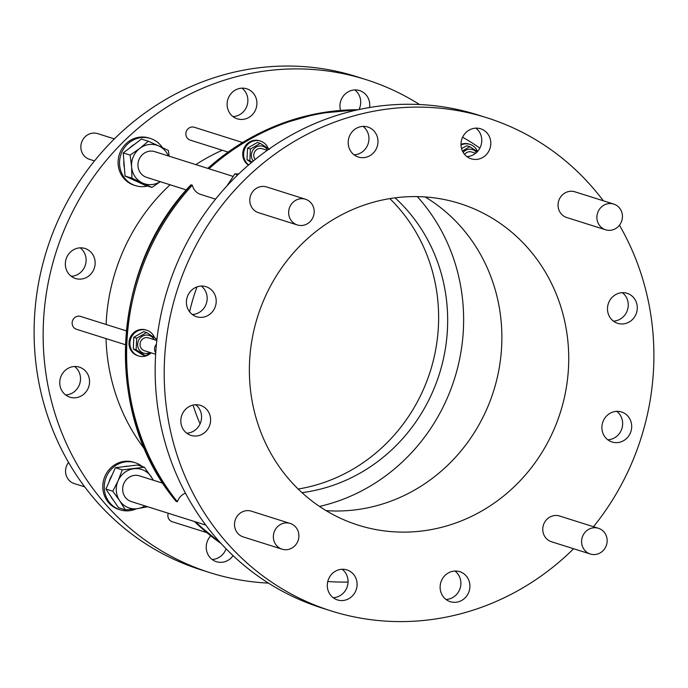 <?xml version="1.0" encoding="UTF-8"?>
<svg xmlns="http://www.w3.org/2000/svg" width="688" height="688" viewBox="0 0 688 688"><rect width="100%" height="100%" fill="white"/><g stroke="black" fill="none" stroke-linecap="round" stroke-linejoin="round"><path stroke-width="1.03" d="M340.517 110.415A15.738 14.818 -72.5 0 1 339.958 105.341A15.738 14.818 -72.5 0 1 359.583 90.567A15.738 14.818 -72.5 0 1 369.731 105.806A15.738 14.818 -72.5 0 1 369.559 107.526M354.819 89.93A15.738 14.818 -72.5 0 1 360.693 102.959A15.738 14.818 -72.5 0 1 358.99 109.547M233.06 555.629A15.738 14.818 -72.5 0 1 216.385 561.7A15.738 14.818 -72.5 0 1 206.245 546.453A15.738 14.818 -72.5 0 1 210.743 535.84M226.068 548.766A15.738 14.818 -72.5 0 1 212.119 559.482M89.535 382.399A15.738 14.818 -72.5 0 1 69.909 397.174A15.738 14.818 -72.5 0 1 59.761 381.926A15.738 14.818 -72.5 0 1 79.387 367.151A15.738 14.818 -72.5 0 1 89.535 382.399M74.622 366.515A15.738 14.818 -72.5 0 1 80.496 379.544A15.738 14.818 -72.5 0 1 65.635 394.955M95.125 263.728A15.738 14.818 -72.5 0 1 75.499 278.502A15.738 14.818 -72.5 0 1 65.36 263.263A15.738 14.818 -72.5 0 1 84.977 248.48A15.738 14.818 -72.5 0 1 95.125 263.728M80.212 247.843A15.738 14.818 -72.5 0 1 86.095 260.872A15.738 14.818 -72.5 0 1 71.234 276.284M256.899 104.043A15.738 14.818 -72.5 0 1 237.274 118.818A15.738 14.818 -72.5 0 1 227.126 103.57A15.738 14.818 -72.5 0 1 246.751 88.795A15.738 14.818 -72.5 0 1 256.899 104.043M241.987 88.159A15.738 14.818 -72.5 0 1 247.861 101.188A15.738 14.818 -72.5 0 1 233.008 116.599M490.793 144.033A15.738 14.818 -72.5 0 1 471.168 158.808A15.738 14.818 -72.5 0 1 461.02 143.568A15.738 14.818 -72.5 0 1 480.645 128.794A15.738 14.818 -72.5 0 1 490.793 144.033M475.881 128.149A15.738 14.818 -72.5 0 1 481.755 141.178A15.738 14.818 -72.5 0 1 466.903 156.597M637.277 308.559A15.738 14.818 -72.5 0 1 617.652 323.334A15.738 14.818 -72.5 0 1 607.504 308.095A15.738 14.818 -72.5 0 1 627.129 293.32A15.738 14.818 -72.5 0 1 637.277 308.559M622.365 292.675A15.738 14.818 -72.5 0 1 628.239 305.704A15.738 14.818 -72.5 0 1 613.378 321.124M631.679 427.231A15.738 14.818 -72.5 0 1 612.053 442.006A15.738 14.818 -72.5 0 1 601.905 426.758A15.738 14.818 -72.5 0 1 621.531 411.983A15.738 14.818 -72.5 0 1 631.679 427.231M616.766 411.347A15.738 14.818 -72.5 0 1 622.64 424.376A15.738 14.818 -72.5 0 1 607.788 439.787M469.904 586.916A15.738 14.818 -72.5 0 1 450.279 601.69A15.738 14.818 -72.5 0 1 440.139 586.451A15.738 14.818 -72.5 0 1 459.765 571.676A15.738 14.818 -72.5 0 1 469.904 586.916M454.992 571.031A15.738 14.818 -72.5 0 1 460.874 584.06A15.738 14.818 -72.5 0 1 446.013 599.48M357.081 585.144A15.738 14.818 -72.5 0 1 337.455 599.919A15.738 14.818 -72.5 0 1 327.307 584.68A15.738 14.818 -72.5 0 1 346.933 569.905A15.738 14.818 -72.5 0 1 357.081 585.144M342.168 569.268A15.738 14.818 -72.5 0 1 348.042 582.289A15.738 14.818 -72.5 0 1 333.181 597.709M210.597 420.617A15.738 14.818 -72.5 0 1 190.972 435.392A15.738 14.818 -72.5 0 1 180.824 420.153A15.738 14.818 -72.5 0 1 200.449 405.378A15.738 14.818 -72.5 0 1 210.597 420.617M195.684 404.742A15.738 14.818 -72.5 0 1 201.558 417.771A15.738 14.818 -72.5 0 1 186.706 433.182M216.195 301.955A15.738 14.818 -72.5 0 1 196.57 316.729A15.738 14.818 -72.5 0 1 186.422 301.482A15.738 14.818 -72.5 0 1 206.047 286.707A15.738 14.818 -72.5 0 1 216.195 301.955M201.283 286.07A15.738 14.818 -72.5 0 1 207.157 299.099A15.738 14.818 -72.5 0 1 192.296 314.511M377.961 142.261A15.738 14.818 -72.5 0 1 358.336 157.036A15.738 14.818 -72.5 0 1 348.197 141.797A15.738 14.818 -72.5 0 1 367.813 127.022A15.738 14.818 -72.5 0 1 377.961 142.261M363.049 126.386A15.738 14.818 -72.5 0 1 368.931 139.415A15.738 14.818 -72.5 0 1 354.071 154.826M395.058 197.843A168.637 158.765 -72.5 0 1 447.475 328.632A168.637 158.765 -72.5 0 1 301.98 492.642M389.847 198.608A168.637 158.765 -72.5 0 1 438.437 325.785A168.637 158.765 -72.5 0 1 298.153 489.03M568.537 366.859A168.637 158.765 -72.5 0 1 358.276 525.168A168.637 158.765 -72.5 0 1 249.563 361.854A168.637 158.765 -72.5 0 1 459.825 203.545A168.637 158.765 -72.5 0 1 568.537 366.859M326.103 510.642A168.637 158.765 107.5 0 0 501.681 345.746A168.637 158.765 107.5 0 0 425.141 196.957M417.306 196.613A185.502 174.64 -72.5 0 1 454.519 378.71A185.502 174.64 -72.5 0 1 319.49 506.428M189.613 311.845A175.38 165.12 -72.5 0 1 197.06 286.87M144.884 449.479A192.244 180.996 -72.5 0 1 106.029 338.599M106.115 324.487A192.244 180.996 -72.5 0 1 170.091 184.78M195.865 164.621A192.244 180.996 -72.5 0 1 222.301 150.259M84.701 486.863L74.27 483.569A13.493 12.702 -72.5 0 1 65.566 470.497A13.493 12.702 -72.5 0 1 68.551 462.422M94.505 160.915L89.56 159.349A13.493 12.702 -72.5 0 1 81.064 144.454A13.493 12.702 -72.5 0 1 94.247 133.068A13.493 12.702 -72.5 0 1 97.679 133.627L114.389 138.899M268.449 583.106A258.576 243.44 -72.5 0 1 210.132 572.708L201.094 569.853A258.576 243.44 -72.5 0 1 34.4 319.438A258.576 243.44 -72.5 0 1 356.805 76.703L365.835 79.559A258.576 243.44 -72.5 0 1 419.551 104.524M210.132 572.708A258.576 243.44 -72.5 0 1 43.439 322.294A258.576 243.44 -72.5 0 1 365.835 79.559M598.44 528.281L559.593 516.017A13.493 12.702 107.5 0 0 556.162 515.458A13.493 12.702 107.5 0 0 542.978 526.853A13.493 12.702 107.5 0 0 551.466 541.748L590.321 554.012A13.493 12.702 -72.5 0 1 581.824 539.117A13.493 12.702 -72.5 0 1 595.017 527.73A13.493 12.702 -72.5 0 1 598.44 528.281A13.493 12.702 -72.5 0 1 606.936 543.176A13.493 12.702 -72.5 0 1 593.753 554.571A13.493 12.702 -72.5 0 1 590.321 554.012M613.73 204.069L574.884 191.806A13.493 12.702 107.5 0 0 558.063 204.465A13.493 12.702 107.5 0 0 566.757 217.537L605.612 229.801A13.493 12.702 -72.5 0 1 596.909 216.737A13.493 12.702 -72.5 0 1 613.73 204.069A13.493 12.702 -72.5 0 1 622.434 217.133A13.493 12.702 -72.5 0 1 605.612 229.801M162.394 147.645A24.734 23.289 107.5 0 0 150.397 138.477L148.952 138.021A24.734 23.289 107.5 0 0 142.665 137.007A24.734 23.289 107.5 0 0 118.491 157.879A24.734 23.289 107.5 0 0 134.057 185.192L135.502 185.648A24.734 23.289 107.5 0 0 141.788 186.663A24.734 23.289 107.5 0 0 147.49 186.027M150.397 138.477A24.734 23.289 107.5 0 0 144.11 137.462A24.734 23.289 107.5 0 0 119.936 158.343A24.734 23.289 107.5 0 0 135.502 185.648M135.82 180.996A20.236 19.049 -72.5 0 1 134.736 180.54A20.236 19.049 -72.5 0 1 133.696 180.015M124.39 167.76A20.236 19.049 -72.5 0 1 123.866 160.94M129.688 148.023A20.236 19.049 -72.5 0 1 134.702 144.205M305.481 199.236L266.626 186.964A13.493 12.702 107.5 0 0 263.203 186.414A13.493 12.702 107.5 0 0 250.011 197.8A13.493 12.702 107.5 0 0 258.507 212.695L297.354 224.959A13.493 12.702 -72.5 0 1 288.865 210.064A13.493 12.702 -72.5 0 1 302.049 198.677A13.493 12.702 -72.5 0 1 305.481 199.236A13.493 12.702 -72.5 0 1 313.969 214.131A13.493 12.702 -72.5 0 1 300.785 225.518A13.493 12.702 -72.5 0 1 297.354 224.959M290.19 523.448L251.344 511.175A13.493 12.702 107.5 0 0 234.522 523.843A13.493 12.702 107.5 0 0 243.217 536.907L282.063 549.179A13.493 12.702 -72.5 0 1 273.368 536.107A13.493 12.702 -72.5 0 1 290.19 523.448A13.493 12.702 -72.5 0 1 298.884 536.511A13.493 12.702 -72.5 0 1 282.063 549.179M573.611 548.732A258.576 243.44 -72.5 0 1 331.195 610.935L322.165 608.08A258.576 243.44 -72.5 0 1 155.462 357.665A258.576 243.44 -72.5 0 1 477.868 114.93L486.906 117.777A258.576 243.44 -72.5 0 1 603.299 200.776M331.195 610.935A258.576 243.44 -72.5 0 1 164.501 360.521A258.576 243.44 -72.5 0 1 486.906 117.777M619.449 225.208A258.576 243.44 -72.5 0 1 653.6 368.192A258.576 243.44 -72.5 0 1 593.495 526.724M142.339 466.576A24.734 23.289 107.5 0 0 135.106 462.689L133.661 462.233A24.734 23.289 107.5 0 0 102.822 485.453A24.734 23.289 107.5 0 0 118.766 509.404L120.211 509.86A24.734 23.289 107.5 0 0 136.327 508.802M135.106 462.689A24.734 23.289 107.5 0 0 104.266 485.909A24.734 23.289 107.5 0 0 120.211 509.86M113.546 500.4A20.236 19.049 -72.5 0 1 110.544 495.945M109.16 481.686A20.236 19.049 -72.5 0 1 110.347 478.289A20.236 19.049 -72.5 0 1 112.067 475.141M126.308 330.859L80.556 316.411A6.742 6.347 107.5 0 0 72.145 322.741A6.742 6.347 107.5 0 0 76.488 329.277L125.414 344.722M168.242 513.239A6.742 6.347 107.5 0 0 172.224 521.71L206.778 532.624M242.468 142.476L194.283 127.263A6.742 6.347 107.5 0 0 185.88 134.435A6.742 6.347 107.5 0 0 190.223 140.128L227.969 152.048M233.051 176.369L154.783 151.652A13.493 12.702 107.5 0 0 151.351 151.093A13.493 12.702 107.5 0 0 138.168 162.488A13.493 12.702 107.5 0 0 146.656 177.384L186.371 189.922M192.33 185.184A237.214 223.333 107.5 0 0 177.401 501.793L176.042 501.294C103.286 414.623 110.149 269.068 190.868 184.883L192.33 185.184A13.493 12.702 107.5 0 0 200.681 194.437L215.568 199.142M163.022 483.294L139.492 475.864A13.493 12.702 107.5 0 0 122.67 488.532A13.493 12.702 107.5 0 0 131.365 501.595L205.772 525.082M461.02 145.005A13.493 12.702 -72.5 0 1 469.921 144.377A13.493 12.702 -72.5 0 1 477.575 151.455M469.921 144.377L469.018 144.084A13.493 12.702 107.5 0 0 461.003 144.342M463.17 152.392A9.271 8.729 -72.5 0 1 474.385 150.5A9.271 8.729 -72.5 0 1 476.543 152.504M477.463 151.575L469.723 146.664L462.456 151.025M248.678 164.914A13.493 12.702 -72.5 0 1 248.256 164.578A13.493 12.702 -72.5 0 1 245.229 147.843A13.493 12.702 -72.5 0 1 260.46 141.083A13.493 12.702 -72.5 0 1 264.545 143.319A13.493 12.702 -72.5 0 1 268.217 148.427M260.46 141.083L259.557 140.799A13.493 12.702 107.5 0 0 244.326 147.55A13.493 12.702 107.5 0 0 247.353 164.294A13.493 12.702 107.5 0 0 248.445 165.111M251.352 162.635L247.001 159.754L247.551 148.126L257.389 142.468L260.253 143.371L250.415 149.038L249.864 160.657L252.092 162.024M253.236 161.069A9.271 8.729 -72.5 0 1 256.151 147.077A9.271 8.729 -72.5 0 1 267.641 150.044M269.55 149.339L260.253 143.371M255.162 159.504A6.742 6.347 -72.5 0 1 262.188 148.703L267.271 150.311M151.128 352.841A13.493 12.702 -72.5 0 1 147.12 355.507A13.493 12.702 -72.5 0 1 138.606 355.963A13.493 12.702 -72.5 0 1 129.894 343.776A13.493 12.702 -72.5 0 1 138.219 330.687A13.493 12.702 -72.5 0 1 146.733 330.231A13.493 12.702 -72.5 0 1 154.49 337.576M146.733 330.231L145.83 329.948A13.493 12.702 107.5 0 0 137.316 330.403A13.493 12.702 107.5 0 0 128.991 343.493A13.493 12.702 107.5 0 0 137.703 355.679L138.606 355.963M145.435 355.765L142.571 354.862L133.274 348.902L133.825 337.275L143.663 331.616L146.527 332.519L136.688 338.186L136.138 349.805L145.435 355.765L151.025 352.806M150.113 352.523A9.271 8.729 -72.5 0 1 137.652 344.146A9.271 8.729 -72.5 0 1 144.506 335.357A9.271 8.729 -72.5 0 1 154.172 339.657M155.884 340.199L155.823 338.479L146.527 332.519M155.643 354.268L144.394 350.717A6.742 6.347 -72.5 0 1 140.051 344.181A6.742 6.347 -72.5 0 1 148.462 337.851L156.821 340.491M155.729 352.961A6.742 6.347 -72.5 0 1 156.434 344.249M200.088 423.868A175.38 165.12 -72.5 0 1 193.079 405.077M195.667 521.9A237.214 223.333 107.5 0 0 219.928 542.239M327.763 581.515A237.214 223.333 107.5 0 0 348.051 582.039M479.889 148.092A237.214 223.333 107.5 0 0 462.603 137.23M356.358 110.123A237.214 223.333 107.5 0 0 208.963 168.758M185.468 493.193A13.493 12.702 107.5 0 0 177.401 501.793M133.274 348.902L136.138 349.805M133.825 337.275L136.688 338.186M247.551 148.126L250.415 149.038M247.001 159.754L249.864 160.657M464.624 154.43A6.742 6.347 -72.5 0 1 471.65 151.988L475.666 153.261M461.553 148.548L466.851 145.753L469.723 146.664M112.789 491.223L118.112 480.74A20.236 19.049 107.5 0 0 119.66 500.735L112.789 491.223L105.892 489.048L115.369 467.711L122.275 469.887L118.112 480.74A20.236 19.049 -72.5 0 1 133.876 468.734A20.236 19.049 -72.5 0 1 151.197 476.715A20.236 19.049 -72.5 0 1 153.028 480.138M147.679 506.746L136.981 508.724A20.236 19.049 -72.5 0 1 119.66 500.735L125.371 509.885L136.981 508.724A20.236 19.049 -72.5 0 0 144.91 505.869M105.892 489.048L118.474 507.701L125.371 509.885M122.275 469.887L144.325 467.204L153.536 480.301M115.369 467.711L137.428 465.028L144.325 467.204M123.986 466.662A20.236 19.049 -72.5 0 1 128.252 466.146M169.196 156.202L168.345 150.466L158.928 146.037A20.236 19.049 -72.5 0 1 168.319 155.927M148.35 141.238L158.928 146.037A20.236 19.049 107.5 0 0 139.827 148.359L148.35 141.238L141.444 139.062L123.247 152.934L130.144 155.11L139.827 148.359A20.236 19.049 -72.5 0 0 131.614 166.84L130.144 155.11M160.201 181.658A20.236 19.049 -72.5 0 1 142.511 182.999A20.236 19.049 -72.5 0 1 131.614 166.84L131.933 178.201L125.035 176.025L145.03 185.244L151.928 187.42L131.933 178.201M123.247 152.934L125.035 176.025M160.27 181.684L151.928 187.42M237.756 174.881L234.797 173.952L226.902 185.992M238.77 173.909L234.797 173.952M194.489 521.521A237.214 223.333 107.5 0 0 221.123 543.546M191.152 184.814A237.214 223.333 107.5 0 0 176.223 501.423M358.095 109.736A237.214 223.333 107.5 0 0 207.793 168.388M194.412 521.495L221.183 543.606M207.63 168.336L241.17 143.276L278.253 124.786L317.684 113.477L358.173 109.719"/></g></svg>
